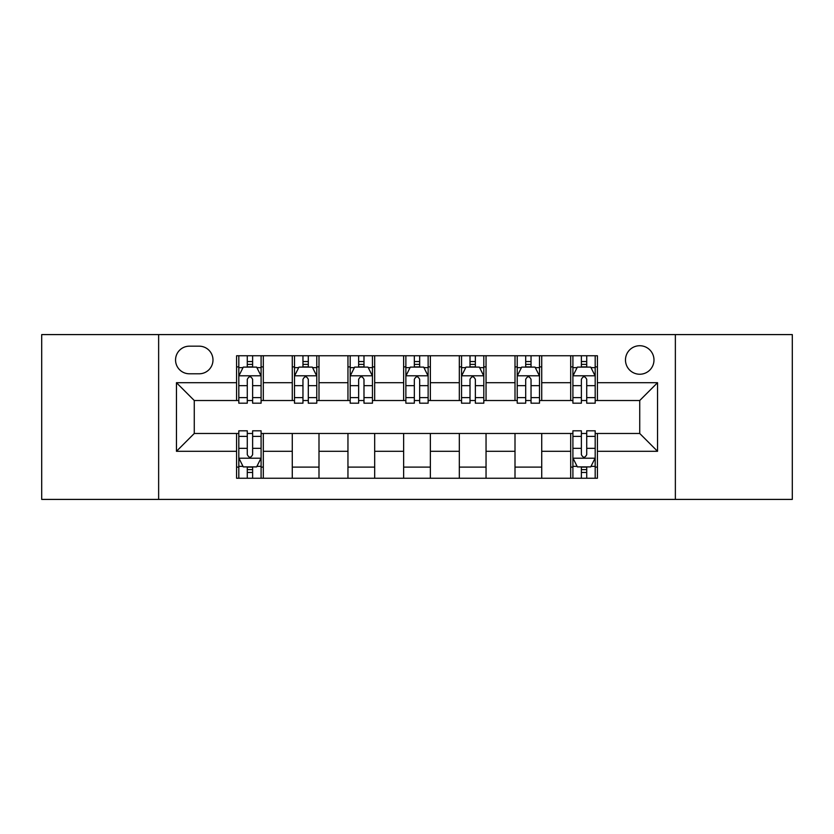 <?xml version="1.0" encoding="UTF-8"?>
<svg xmlns="http://www.w3.org/2000/svg" width="834" height="834" viewBox="0 0 834 834"><rect width="100%" height="100%" fill="white"/><g stroke="black" fill="none" stroke-linecap="round" stroke-linejoin="round"><path stroke-width="1.25" d="M639.73 345.724A14.251 14.251 0 0 0 625.479 359.986A14.251 14.251 0 0 0 639.73 374.237A14.251 14.251 0 0 0 653.981 359.986A14.251 14.251 0 0 0 639.73 345.724M675.363 499.41L792.3 499.41L792.3 334.59L675.363 334.59L675.363 499.41L158.637 499.41L158.637 334.59L41.7 334.59L41.7 499.41L158.637 499.41M189.37 373.788L199.17 373.788A13.813 13.813 0 0 0 212.983 359.986A13.813 13.813 0 0 0 199.17 346.173L189.37 346.173A13.813 13.813 0 0 0 175.557 359.986A13.813 13.813 0 0 0 189.37 373.788M675.363 334.59L158.637 334.59M236.585 451.298L176.454 451.298L176.454 382.702L236.585 382.702L236.585 400.518L194.27 400.518L194.27 433.482L236.585 433.482L236.585 478.247L597.415 478.247L597.415 433.482L639.73 433.482L639.73 400.518L597.415 400.518L597.415 382.702L657.546 382.702L657.546 451.298L597.415 451.298M597.415 382.702L597.415 355.753L236.585 355.753L236.585 382.702M570.685 355.753L570.685 400.518L572.906 400.518M581.371 400.518L586.719 400.518M595.184 400.518L597.415 400.518M570.685 400.518L539.504 400.518M515.005 355.753L515.005 400.518L517.226 400.518M525.691 400.518L531.039 400.518M515.005 400.518L483.814 400.518M459.315 355.753L459.315 400.518L461.546 400.518M470.011 400.518L475.359 400.518M459.315 400.518L428.134 400.518M403.635 355.753L403.635 400.518L405.866 400.518M414.331 400.518L419.669 400.518M403.635 400.518L372.454 400.518M347.955 355.753L347.955 400.518L350.186 400.518M358.641 400.518L363.989 400.518M347.955 400.518L316.774 400.518M292.275 355.753L292.275 400.518L294.496 400.518M302.961 400.518L308.309 400.518M292.275 400.518L261.094 400.518M236.585 400.518L238.816 400.518M247.281 400.518L252.629 400.518M236.585 433.482L238.816 433.482M247.281 433.482L252.629 433.482M261.094 433.482L263.315 433.482L263.315 478.247M572.906 433.482L263.315 433.482M581.371 433.482L586.719 433.482M595.184 433.482L597.415 433.482M263.315 355.753L263.315 400.518M236.585 366.887L238.816 366.887M247.281 366.887L252.629 366.887M261.094 366.887L263.315 366.887M236.585 467.113L238.816 467.113M247.281 467.113L252.629 467.113M261.094 467.113L263.315 467.113M292.275 433.482L292.275 478.247M318.995 355.753L318.995 400.518M292.275 366.887L294.496 366.887M302.961 366.887L308.309 366.887M316.774 366.887L318.995 366.887M318.995 433.482L318.995 478.247M292.275 467.113L318.995 467.113M347.955 433.482L347.955 478.247M374.685 433.482L374.685 478.247M347.955 467.113L374.685 467.113M374.685 355.753L374.685 400.518M347.955 366.887L350.186 366.887M358.641 366.887L363.989 366.887M372.454 366.887L374.685 366.887M403.635 433.482L403.635 478.247M430.365 433.482L430.365 478.247M403.635 467.113L430.365 467.113M430.365 355.753L430.365 400.518M403.635 366.887L405.866 366.887M414.331 366.887L419.669 366.887M428.134 366.887L430.365 366.887M459.315 433.482L459.315 478.247M486.045 433.482L486.045 478.247M459.315 467.113L486.045 467.113M486.045 355.753L486.045 400.518M459.315 366.887L461.546 366.887M470.011 366.887L475.359 366.887M483.814 366.887L486.045 366.887M515.005 433.482L515.005 478.247M541.725 433.482L541.725 478.247M515.005 467.113L541.725 467.113M541.725 355.753L541.725 400.518M515.005 366.887L517.226 366.887M525.691 366.887L531.039 366.887M539.504 366.887L541.725 366.887M570.685 433.482L570.685 478.247M570.685 467.113L572.906 467.113M581.371 467.113L586.719 467.113M595.184 467.113L597.415 467.113M570.685 366.887L572.906 366.887M581.371 366.887L586.719 366.887M595.184 366.887L597.415 366.887M194.27 400.518L176.454 382.702M194.27 433.482L176.454 451.298M657.546 382.702L639.73 400.518M657.546 451.298L639.73 433.482M252.629 361.539L247.281 361.539M261.094 397.609L252.629 397.609L252.629 403.187L261.094 403.187L261.094 376.019L256.632 367.106L243.267 367.106L238.816 376.019L238.816 403.187L247.281 403.187L247.281 397.609L238.816 397.609M238.816 376.019L238.816 355.753M261.094 376.019L261.094 355.753M247.281 367.106L247.281 355.753M252.629 355.753L252.629 367.106M252.629 397.609L252.629 379.355C250.846 375.925 249.064 375.925 247.281 379.355L247.281 397.609M247.281 472.461L252.629 472.461M238.816 436.391L247.281 436.391L247.281 430.813L238.816 430.813L238.816 457.981L243.267 466.894L256.632 466.894L261.094 457.981L261.094 430.813L252.629 430.813L252.629 436.391L261.094 436.391M261.094 457.981L261.094 478.247M238.816 457.981L238.816 478.247M252.629 466.894L252.629 478.247M247.281 478.247L247.281 466.894M247.281 436.391L247.281 454.645C249.064 458.074 250.836 458.074 252.629 454.645L252.629 436.391M308.309 361.539L302.961 361.539M316.774 397.609L308.309 397.609L308.309 403.187L316.774 403.187L316.774 376.019L312.312 367.106L298.958 367.106L294.496 376.019L294.496 403.187L302.961 403.187L302.961 397.609L294.496 397.609M294.496 376.019L294.496 355.753M316.774 376.019L316.774 355.753M302.961 367.106L302.961 355.753M308.309 355.753L308.309 367.106M308.309 397.609L308.309 379.355C306.526 375.925 304.744 375.925 302.961 379.355L302.961 397.609M363.989 361.539L358.641 361.539M372.454 397.609L363.989 397.609L363.989 403.187L372.454 403.187L372.454 376.019L368.002 367.106L354.638 367.106L350.186 376.019L350.186 403.187L358.641 403.187L358.641 397.609L350.186 397.609M350.186 376.019L350.186 355.753M372.454 376.019L372.454 355.753M358.641 367.106L358.641 355.753M363.989 355.753L363.989 367.106M363.989 397.609L363.989 379.355C362.206 375.925 360.434 375.925 358.641 379.355L358.641 397.609M419.669 361.539L414.331 361.539M428.134 397.609L419.669 397.609L419.669 403.187L428.134 403.187L428.134 376.019L423.682 367.106L410.318 367.106L405.866 376.019L405.866 403.187L414.331 403.187L414.331 397.609L405.866 397.609M405.866 376.019L405.866 355.753M428.134 376.019L428.134 355.753M414.331 367.106L414.331 355.753M419.669 355.753L419.669 367.106M419.669 397.609L419.669 379.355C417.897 375.925 416.114 375.925 414.331 379.355L414.331 397.609M475.359 361.539L470.011 361.539M483.814 397.609L475.359 397.609L475.359 403.187L483.814 403.187L483.814 376.019L479.362 367.106L465.998 367.106L461.546 376.019L461.546 403.187L470.011 403.187L470.011 397.609L461.546 397.609M461.546 376.019L461.546 355.753M483.814 376.019L483.814 355.753M470.011 367.106L470.011 355.753M475.359 355.753L475.359 367.106M475.359 397.609L475.359 379.355C473.576 375.925 471.794 375.925 470.011 379.355L470.011 397.609M531.039 361.539L525.691 361.539M539.504 397.609L531.039 397.609L531.039 403.187L539.504 403.187L539.504 376.019L535.042 367.106L521.688 367.106L517.226 376.019L517.226 403.187L525.691 403.187L525.691 397.609L517.226 397.609M517.226 376.019L517.226 355.753M539.504 376.019L539.504 355.753M525.691 367.106L525.691 355.753M531.039 355.753L531.039 367.106M531.039 397.609L531.039 379.355C529.256 375.925 527.474 375.925 525.691 379.355L525.691 397.609M586.719 361.539L581.371 361.539M595.184 397.609L586.719 397.609L586.719 403.187L595.184 403.187L595.184 376.019L590.733 367.106L577.368 367.106L572.906 376.019L572.906 403.187L581.371 403.187L581.371 397.609L572.906 397.609M572.906 376.019L572.906 355.753M595.184 376.019L595.184 355.753M581.371 367.106L581.371 355.753M586.719 355.753L586.719 367.106M586.719 397.609L586.719 379.355C584.936 375.925 583.164 375.925 581.371 379.355L581.371 397.609M581.371 472.461L586.719 472.461M572.906 436.391L581.371 436.391L581.371 430.813L572.906 430.813L572.906 457.981L577.368 466.894L590.733 466.894L595.184 457.981L595.184 430.813L586.719 430.813L586.719 436.391L595.184 436.391M595.184 457.981L595.184 478.247M572.906 457.981L572.906 478.247M586.719 466.894L586.719 478.247M581.371 478.247L581.371 466.894M581.371 436.391L581.371 454.645C583.154 458.074 584.936 458.074 586.719 454.645L586.719 436.391M292.275 451.298L263.315 451.298M292.275 382.702L263.315 382.702M347.955 382.702L318.995 382.702M347.955 451.298L318.995 451.298M403.635 382.702L374.685 382.702M403.635 451.298L374.685 451.298M459.315 382.702L430.365 382.702M459.315 451.298L430.365 451.298M515.005 382.702L486.045 382.702M515.005 451.298L486.045 451.298M570.685 382.702L541.725 382.702M570.685 451.298L541.725 451.298M260.979 375.79L238.931 375.79M238.816 367.648L243.007 367.648M256.903 367.648L261.094 367.648M247.281 385.662L238.816 385.662M261.094 385.662L252.629 385.662M252.629 364.375L247.281 364.375M238.931 458.21L260.979 458.21M261.094 466.352L256.903 466.352M243.007 466.352L238.816 466.352M252.629 448.338L261.094 448.338M238.816 448.338L247.281 448.338M247.281 469.625L252.629 469.625M316.659 375.79L294.611 375.79M294.496 367.648L298.687 367.648M312.583 367.648L316.774 367.648M302.961 385.662L294.496 385.662M316.774 385.662L308.309 385.662M308.309 364.375L302.961 364.375M372.339 375.79L350.29 375.79M350.186 367.648L354.367 367.648M368.263 367.648L372.454 367.648M358.641 385.662L350.186 385.662M372.454 385.662L363.989 385.662M363.989 364.375L358.641 364.375M428.03 375.79L405.97 375.79M405.866 367.648L410.047 367.648M423.953 367.648L428.134 367.648M414.331 385.662L405.866 385.662M428.134 385.662L419.669 385.662M419.669 364.375L414.331 364.375M483.71 375.79L461.661 375.79M461.546 367.648L465.737 367.648M479.633 367.648L483.814 367.648M470.011 385.662L461.546 385.662M483.814 385.662L475.359 385.662M475.359 364.375L470.011 364.375M539.389 375.79L517.341 375.79M517.226 367.648L521.417 367.648M535.313 367.648L539.504 367.648M525.691 385.662L517.226 385.662M539.504 385.662L531.039 385.662M531.039 364.375L525.691 364.375M595.069 375.79L573.021 375.79M572.906 367.648L577.097 367.648M590.993 367.648L595.184 367.648M581.371 385.662L572.906 385.662M595.184 385.662L586.719 385.662M586.719 364.375L581.371 364.375M573.021 458.21L595.069 458.21M595.184 466.352L590.993 466.352M577.097 466.352L572.906 466.352M586.719 448.338L595.184 448.338M572.906 448.338L581.371 448.338M581.371 469.625L586.719 469.625"/></g></svg>
